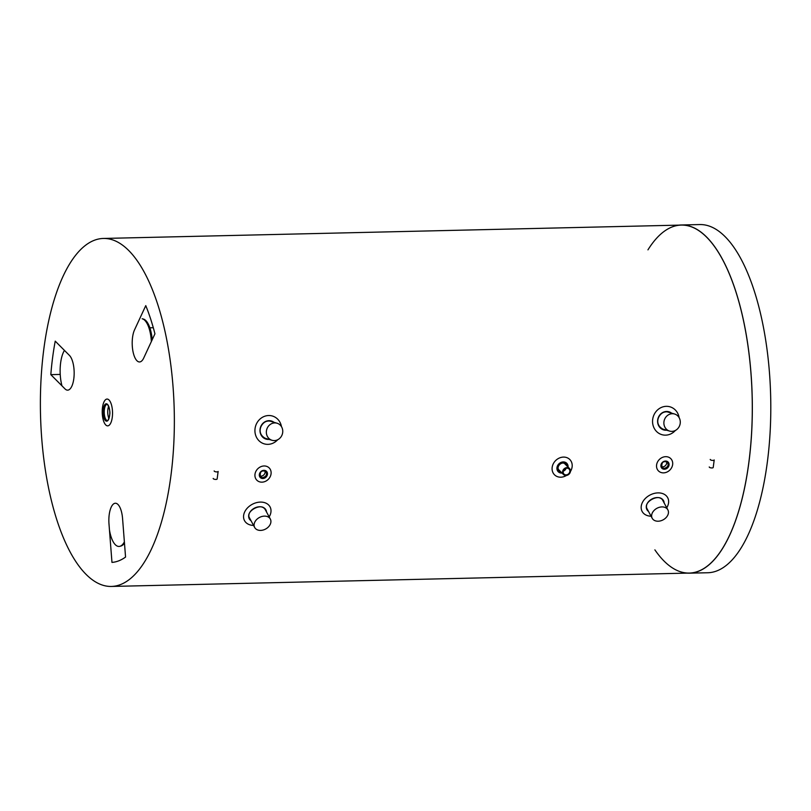 <?xml version="1.0" encoding="UTF-8"?>
<svg xmlns="http://www.w3.org/2000/svg" width="811" height="811" viewBox="0 0 811 811"><rect width="100%" height="100%" fill="white"/><g stroke="black" fill="none" stroke-linecap="round" stroke-linejoin="round"><path stroke-width="1.22" d="M64.444 350.393A25.273 9.712 -91.3 0 0 60.632 362.831A25.273 9.712 -91.3 0 0 61.971 385.833M152.204 339.718A24.979 9.6 -91.3 0 0 150.025 328.323A24.979 9.6 -91.3 0 0 143.223 319.007M151.363 341.532A25.273 9.712 -91.3 0 0 149.031 328.171A25.273 9.712 -91.3 0 0 142.148 318.743M109.455 529.887A25.273 9.712 -91.3 0 0 119.967 546.29L121.032 545.985A24.979 9.6 -91.3 0 0 121.386 545.864A24.979 9.6 -91.3 0 0 124.468 543.137M119.967 546.29A25.273 9.712 -91.3 0 0 120.332 546.168A25.273 9.712 -91.3 0 0 124.377 541.88M661.928 506.916A8.891 6.559 151.7 0 0 653.646 510.92A8.891 6.559 151.7 0 0 652.206 518.29A8.891 6.559 151.7 0 0 663.145 519.841A8.891 6.559 151.7 0 0 667.858 509.845A8.891 6.559 151.7 0 0 661.928 506.916M671.873 431.381A8.891 8.151 -73.6 0 1 669.572 431.077A8.891 8.151 -73.6 0 1 664.27 420.25A8.891 8.151 -73.6 0 1 674.59 414.015A8.891 8.151 -73.6 0 1 680.176 423.616A8.891 8.151 -73.6 0 1 671.873 431.381M264.396 516.12A8.891 6.559 -28.3 0 1 270.327 519.04A8.891 6.559 -28.3 0 1 265.613 529.036A8.891 6.559 -28.3 0 1 254.674 527.485A8.891 6.559 -28.3 0 1 256.114 520.115A8.891 6.559 -28.3 0 1 264.396 516.12M274.341 440.586A8.891 8.151 106.4 0 0 282.644 432.81A8.891 8.151 106.4 0 0 277.058 423.22A8.891 8.151 106.4 0 0 266.738 429.445A8.891 8.151 106.4 0 0 272.04 440.282A8.891 8.151 106.4 0 0 274.341 440.586M570.437 471.444A4.237 3.629 -44.9 0 1 567.639 475.104A4.237 3.629 -44.9 0 1 563.513 474.536A4.237 3.629 -44.9 0 1 563.959 468.971A4.237 3.629 -44.9 0 1 569.525 468.545A4.237 3.629 -44.9 0 1 570.437 471.444M569.839 471.465A3.599 3.082 -44.9 0 1 567.467 474.567A3.599 3.082 -44.9 0 1 563.969 474.08A3.599 3.082 -44.9 0 1 564.344 469.356A3.599 3.082 -44.9 0 1 569.069 469.001A3.599 3.082 -44.9 0 1 569.839 471.465M566.078 468.322A3.599 3.082 -44.9 0 1 563.3 471.09M647.948 249.859A174.041 66.887 88.7 0 1 681.281 225.083A174.041 66.887 88.7 0 1 706.624 237.167A174.041 66.887 88.7 0 1 751.706 430.763A174.041 66.887 88.7 0 1 689.33 573.073A174.041 66.887 88.7 0 1 654.882 549.858M681.27 224.982L699.741 224.556A174.142 66.928 88.7 0 1 725.095 236.65A174.142 66.928 88.7 0 1 770.217 430.347A174.142 66.928 88.7 0 1 707.8 572.748L689.33 573.174A174.142 66.928 -91.3 0 0 751.746 430.773A174.142 66.928 -91.3 0 0 706.634 237.076A174.142 66.928 -91.3 0 0 681.27 224.982A174.142 66.928 -91.3 0 0 679.01 225.134M687.059 573.124A174.142 66.928 -91.3 0 0 689.33 573.174M102.49 407.538A13.402 5.15 -91.3 0 0 102.46 407.771A13.402 5.15 -91.3 0 0 102.683 417.351A13.402 5.15 -91.3 0 0 111.208 421.933A13.402 5.15 -91.3 0 0 109.019 399.985A13.402 5.15 -91.3 0 0 102.49 407.538M108.633 406.341A8.201 3.153 -91.3 0 0 107.893 409.362A8.201 3.153 -91.3 0 0 108.917 418.496M666.743 507.767A14.507 10.695 151.7 0 0 668.284 504.239A14.507 10.695 151.7 0 0 658.228 492.885A14.507 10.695 151.7 0 0 641.633 504.432A14.507 10.695 151.7 0 0 651.091 516.212M679.142 417.685A14.507 13.29 106.4 0 0 661.066 407.578A14.507 13.29 106.4 0 0 654.72 429.171A14.507 13.29 106.4 0 0 675.381 430.469M269.171 516.881A14.507 10.695 151.7 0 0 270.661 513.444A14.507 10.695 151.7 0 0 260.574 502.09A14.507 10.695 151.7 0 0 243.999 513.687A14.507 10.695 151.7 0 0 253.559 525.416M281.478 426.657A14.507 13.29 106.4 0 0 263.342 416.824A14.507 13.29 106.4 0 0 257.097 438.376A14.507 13.29 106.4 0 0 277.686 439.744M570.427 471.495A10.807 9.245 135.1 0 0 563.463 457.09A10.807 9.245 135.1 0 0 552.169 467.369A10.807 9.245 135.1 0 0 556.214 476.087A10.807 9.245 135.1 0 0 566.453 475.449M271.056 473.877A8.698 7.451 135.1 0 0 264.082 465.97A8.698 7.451 135.1 0 0 254.989 474.253A8.698 7.451 135.1 0 0 261.953 482.16A8.698 7.451 135.1 0 0 271.056 473.877M259.784 475.956A3.903 3.335 135.1 0 0 265.085 472.438A3.903 3.335 135.1 0 0 264.923 470.836M672.643 464.581A8.698 7.451 135.1 0 0 665.679 456.674A8.698 7.451 135.1 0 0 656.586 464.956A8.698 7.451 135.1 0 0 663.55 472.864A8.698 7.451 135.1 0 0 672.643 464.581M661.381 466.66A3.903 3.335 135.1 0 0 666.683 463.152A3.903 3.335 135.1 0 0 666.52 461.54M668.487 412.11L669.602 412.556M664.574 429.607L663.408 429.384M270.864 421.315L271.817 421.679M267.103 438.822L265.785 438.579M667.463 462.108C668.933 465.271 667.818 467.359 664.118 468.383L661.938 467.612M265.866 471.404C267.336 474.557 266.231 476.655 262.531 477.679L260.351 476.909M559.549 470.552L559.083 470.167C555.586 467.045 561.962 460.506 565.176 464.095L565.571 464.571M250.133 519.06L249.393 518.087M662.861 500.346L663.205 501.218M647.533 509.622L647.016 508.882M50.819 374.641A150.035 57.662 88.7 0 1 55.229 341.147L69.432 355.4A18.004 6.924 88.7 0 1 74.105 375.432A18.004 6.924 88.7 0 1 67.648 390.152A18.004 6.924 88.7 0 1 65.022 388.905L50.819 374.641L60.227 374.429M107.316 420.625A8.201 3.153 88.7 0 1 104.386 409.443A8.201 3.153 88.7 0 1 106.93 404.284M108.988 523.906L111.969 562.398A150.035 57.662 88.7 0 0 125.553 557.066L122.573 518.584A18.004 6.924 -91.3 0 0 115.365 503.246A18.004 6.924 -91.3 0 0 108.988 523.906M143.709 358.046L154.942 333.808A150.035 57.662 88.7 0 0 145.767 305.635L134.535 329.874A18.004 6.924 -91.3 0 0 132.72 349.967A18.004 6.924 -91.3 0 0 139.543 361.959A18.004 6.924 -91.3 0 0 143.709 358.046M43.875 348.7A174.041 66.887 -91.3 0 0 86.067 574.36A174.041 66.887 -91.3 0 0 111.401 586.444A174.041 66.887 -91.3 0 0 174.243 410.903A174.041 66.887 -91.3 0 0 103.352 238.454A174.041 66.887 -91.3 0 0 43.875 348.7M214.165 470.917A1.997 0.689 -172.5 0 0 215.138 471.657A1.997 0.689 -172.5 0 0 217.186 471.89A1.997 0.689 -172.5 0 0 218.139 471.434L217.145 478.956A1.997 0.689 -172.5 0 1 216.202 479.413A1.997 0.689 -172.5 0 1 214.155 479.179A1.997 0.689 -172.5 0 1 213.181 478.429M710.233 459.431A1.997 0.689 7.5 0 0 712.616 460.425A1.997 0.689 7.5 0 0 714.207 459.959L713.214 467.481A1.997 0.689 7.5 0 1 711.632 467.947A1.997 0.689 7.5 0 1 709.25 466.954M107.518 404.375A8.698 3.345 -91.3 0 0 103.281 409.281A8.698 3.345 -91.3 0 0 105.389 420.564A8.698 3.345 -91.3 0 0 109.627 415.658A8.698 3.345 -91.3 0 0 107.518 404.375M103.93 409.454A8.201 3.153 -91.3 0 0 107.103 420.666C107.62 421.659 108.461 419.814 109.657 415.11C110.306 412.272 109.667 408.845 107.741 404.831L106.728 404.263A8.201 3.153 -91.3 0 0 103.93 409.454M664.158 502.982A9.438 6.964 151.7 0 0 651.912 499.018A9.438 6.964 151.7 0 0 648.506 511.427M663.307 501.411A9.002 6.64 151.7 0 0 662.911 500.448A9.002 6.64 151.7 0 0 658.938 497.67M646.935 504.148A9.002 6.64 151.7 0 0 647.066 508.994A9.002 6.64 151.7 0 0 647.654 509.855M671.62 413.144A9.438 8.657 106.4 0 0 658.015 418.415A9.438 8.657 106.4 0 0 666.601 430.205M669.785 412.606A9.002 8.252 106.4 0 0 668.588 412.14A9.002 8.252 106.4 0 0 658.137 418.446A9.002 8.252 106.4 0 0 663.51 429.414A9.002 8.252 106.4 0 0 664.767 429.668M266.525 511.994A9.438 6.964 151.7 0 0 254.076 508.335A9.438 6.964 151.7 0 0 251.035 520.733M265.511 510.119A9.002 6.64 151.7 0 0 265.288 509.653A9.002 6.64 151.7 0 0 261.314 506.875M249.312 513.343A9.002 6.64 151.7 0 0 249.443 518.199A9.002 6.64 151.7 0 0 250.264 519.304M273.936 422.298A9.438 8.657 106.4 0 0 260.372 427.691A9.438 8.657 106.4 0 0 269.059 439.4M272.009 421.73A9.002 8.252 106.4 0 0 270.965 421.335A9.002 8.252 106.4 0 0 260.503 427.65A9.002 8.252 106.4 0 0 265.886 438.609A9.002 8.252 106.4 0 0 267.306 438.883M568.075 467.095A6.001 5.14 135.1 0 0 563.24 461.925A6.001 5.14 135.1 0 0 556.964 467.633A6.001 5.14 135.1 0 0 562.064 473.077M567.447 466.457A5.505 4.714 135.1 0 0 566.22 463.446A5.505 4.714 135.1 0 0 560.867 462.696A5.505 4.714 135.1 0 0 557.248 467.44A5.505 4.714 135.1 0 0 558.424 471.211A5.505 4.714 135.1 0 0 561.435 472.448M262.845 478.52A4.4 3.771 135.1 0 0 267.448 474.334A4.4 3.771 135.1 0 0 263.93 470.339A4.4 3.771 135.1 0 0 259.327 474.526A4.4 3.771 135.1 0 0 262.845 478.52M266.809 474.161A3.903 3.335 135.1 0 0 265.967 471.495A3.903 3.335 135.1 0 0 260.848 471.88A3.903 3.335 135.1 0 0 260.443 477A3.903 3.335 135.1 0 0 264.234 477.527A3.903 3.335 135.1 0 0 266.809 474.161M664.442 469.234A4.4 3.771 135.1 0 0 669.045 465.048A4.4 3.771 135.1 0 0 665.517 461.043A4.4 3.771 135.1 0 0 660.914 465.23A4.4 3.771 135.1 0 0 664.442 469.234M668.396 464.875A3.903 3.335 135.1 0 0 667.565 462.199A3.903 3.335 135.1 0 0 662.435 462.584A3.903 3.335 135.1 0 0 662.029 467.704A3.903 3.335 135.1 0 0 665.821 468.241A3.903 3.335 135.1 0 0 668.396 464.875M153.299 327.725L149.853 327.796M667.858 509.845L662.344 499.627M652.206 518.29L646.691 508.071M662.313 428.948L669.572 431.077M667.331 411.887L674.59 414.015M248.997 516.952L254.674 527.485M265.035 509.217L270.327 519.04M277.058 423.22L269.881 421.102M272.04 440.282L264.548 438.072M569.525 468.545L564.699 463.699M563.513 474.536L558.698 469.691M102.46 407.771L102.683 417.351M662.911 500.448C659.657 492.845 642.505 502.1 647.066 508.994M668.588 412.14C660.63 409.018 651.598 423.727 663.51 429.414M265.288 509.653C262.034 502.05 244.881 511.295 249.443 518.199M270.965 421.335C263.007 418.223 253.975 432.922 265.886 438.609M558.424 471.211L557.279 467.521C559.174 462.574 562.155 461.216 566.22 463.446M265.967 471.495C261.466 469.924 259.621 471.759 260.443 477M667.565 462.199C663.063 460.628 661.218 462.463 662.029 467.704M111.401 586.444L689.33 573.073M103.352 238.454L681.281 225.083"/></g></svg>
